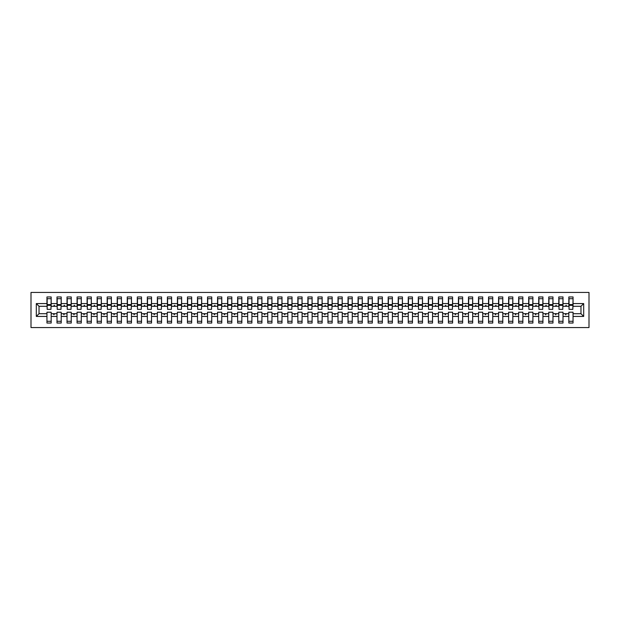 <?xml version="1.0" encoding="UTF-8"?>
<svg xmlns="http://www.w3.org/2000/svg" width="620" height="620" viewBox="0 0 620 620"><rect width="100%" height="100%" fill="white"/><g stroke="black" fill="none" stroke-linecap="round" stroke-linejoin="round"><path stroke-width="0.93" d="M31 327.562L589 327.562L589 292.438L31 292.438L31 327.562M583.683 316.425L580.971 313.712L580.971 306.288L583.683 303.575L583.683 316.425L573.043 316.425L573.043 312.209L568.827 312.209L568.827 313.712L563.007 313.712L563.007 312.209L558.79 312.209L558.79 313.712L552.97 313.712L552.97 312.209L548.754 312.209L548.754 313.712L542.934 313.712L542.934 312.209L538.718 312.209L538.718 313.712L532.898 313.712L532.898 312.209L528.682 312.209L528.682 313.712L522.861 313.712L522.861 312.209L518.646 312.209L518.646 313.712L512.825 313.712L512.825 312.209L508.609 312.209L508.609 313.712L502.789 313.712L502.789 312.209L498.573 312.209L498.573 313.712L492.753 313.712L492.753 312.209L488.537 312.209L488.537 313.712L482.716 313.712L482.716 312.209L478.5 312.209L478.5 313.712L472.68 313.712L472.68 312.209L468.464 312.209L468.464 313.712L462.644 313.712L462.644 312.209L458.436 312.209L458.436 313.712L452.608 313.712L452.608 312.209L448.4 312.209L448.4 313.712L442.571 313.712L442.571 312.209L438.363 312.209L438.363 313.712L432.543 313.712L432.543 312.209L428.327 312.209L428.327 313.712L422.507 313.712L422.507 312.209L418.291 312.209L418.291 313.712L412.471 313.712L412.471 312.209L408.255 312.209L408.255 313.712L402.434 313.712L402.434 312.209L398.218 312.209L398.218 313.712L392.398 313.712L392.398 312.209L388.182 312.209L388.182 313.712L382.362 313.712L382.362 312.209L378.146 312.209L378.146 313.712L372.326 313.712L372.326 312.209L368.11 312.209L368.11 313.712L362.289 313.712L362.289 312.209L358.073 312.209L358.073 313.712L352.253 313.712L352.253 312.209L348.037 312.209L348.037 313.712L342.217 313.712L342.217 312.209L338.001 312.209L338.001 313.712L332.18 313.712L332.18 312.209L327.964 312.209L327.964 313.712L322.144 313.712L322.144 312.209L317.928 312.209L317.928 313.712L312.108 313.712L312.108 312.209L307.892 312.209L307.892 313.712L302.072 313.712L302.072 312.209L297.856 312.209L297.856 313.712L292.036 313.712L292.036 312.209L287.82 312.209L287.82 313.712L281.999 313.712L281.999 312.209L277.783 312.209L277.783 313.712L271.963 313.712L271.963 312.209L267.747 312.209L267.747 313.712L261.927 313.712L261.927 312.209L257.711 312.209L257.711 313.712L251.891 313.712L251.891 312.209L247.674 312.209L247.674 313.712L241.854 313.712L241.854 312.209L237.638 312.209L237.638 313.712L231.818 313.712L231.818 312.209L227.602 312.209L227.602 313.712L221.782 313.712L221.782 312.209L217.566 312.209L217.566 313.712L211.746 313.712L211.746 312.209L207.529 312.209L207.529 313.712L201.709 313.712L201.709 312.209L197.493 312.209L197.493 313.712L191.673 313.712L191.673 312.209L187.457 312.209L187.457 313.712L181.637 313.712L181.637 312.209L177.429 312.209L177.429 313.712L171.6 313.712L171.6 312.209L167.392 312.209L167.392 313.712L161.564 313.712L161.564 312.209L157.356 312.209L157.356 313.712L151.536 313.712L151.536 312.209L147.32 312.209L147.32 313.712L141.5 313.712L141.5 312.209L137.284 312.209L137.284 313.712L131.463 313.712L131.463 312.209L127.247 312.209L127.247 313.712L121.427 313.712L121.427 312.209L117.211 312.209L117.211 313.712L111.391 313.712L111.391 312.209L107.175 312.209L107.175 313.712L101.355 313.712L101.355 312.209L97.139 312.209L97.139 313.712L91.318 313.712L91.318 312.209L87.102 312.209L87.102 313.712L81.282 313.712L81.282 312.209L77.066 312.209L77.066 313.712L71.246 313.712L71.246 312.209L67.03 312.209L67.03 313.712L61.21 313.712L61.21 312.209L56.994 312.209L56.994 313.712L51.173 313.712L51.173 323.043L46.957 323.043L46.957 313.712L39.029 313.712L36.316 316.425L36.316 303.575L39.029 306.288L39.029 313.712M573.043 316.425L573.043 323.043L568.827 323.043L568.827 313.712M580.971 306.288L573.043 306.288L573.043 296.957L568.827 296.957L568.827 303.575L563.007 303.575L562.805 307.791M569.028 307.791L568.827 303.575M568.827 316.425L563.007 316.425L563.007 323.043L558.79 323.043L558.79 313.712M563.007 303.575L563.007 296.957L558.79 296.957L558.79 303.575L552.97 303.575L552.769 307.791M558.992 307.791L558.79 303.575M558.79 316.425L552.97 316.425L552.97 323.043L548.754 323.043L548.754 313.712M552.97 303.575L552.97 296.957L548.754 296.957L548.754 303.575L542.934 303.575L542.732 307.791M548.956 307.791L548.754 303.575M548.754 316.425L542.934 316.425L542.934 323.043L538.718 323.043L538.718 313.712M542.934 303.575L542.934 296.957L538.718 296.957L538.718 303.575L532.898 303.575L532.696 307.791M538.919 307.791L538.718 303.575M538.718 316.425L532.898 316.425L532.898 323.043L528.682 323.043L528.682 313.712M532.898 303.575L532.898 296.957L528.682 296.957L528.682 303.575L522.861 303.575L522.66 307.791M528.883 307.791L528.682 303.575M528.682 316.425L522.861 316.425L522.861 323.043L518.646 323.043L518.646 313.712M522.861 303.575L522.861 296.957L518.646 296.957L518.646 303.575L512.825 303.575L512.624 307.791M518.847 307.791L518.646 303.575M518.646 316.425L512.825 316.425L512.825 323.043L508.609 323.043L508.609 313.712M512.825 303.575L512.825 296.957L508.609 296.957L508.609 303.575L502.789 303.575L502.588 307.791M508.811 307.791L508.609 303.575M508.609 316.425L502.789 316.425L502.789 323.043L498.573 323.043L498.573 313.712M502.789 303.575L502.789 296.957L498.573 296.957L498.573 303.575L492.753 303.575L492.551 307.791M498.775 307.791L498.573 303.575M498.573 316.425L492.753 316.425L492.753 323.043L488.537 323.043L488.537 313.712M492.753 303.575L492.753 296.957L488.537 296.957L488.537 303.575L482.716 303.575L482.515 307.791M488.738 307.791L488.537 303.575M488.537 316.425L482.716 316.425L482.716 323.043L478.5 323.043L478.5 313.712M482.716 303.575L482.716 296.957L478.5 296.957L478.5 303.575L472.68 303.575L472.479 307.791M478.702 307.791L478.5 303.575M478.5 316.425L472.68 316.425L472.68 323.043L468.464 323.043L468.464 313.712M472.68 303.575L472.68 296.957L468.464 296.957L468.464 303.575L462.644 303.575L462.45 307.791M468.666 307.791L468.464 303.575M468.464 316.425L462.644 316.425L462.644 323.043L458.436 323.043L458.436 313.712M462.644 303.575L462.644 296.957L458.436 296.957L458.436 303.575L452.608 303.575L452.414 307.791M458.63 307.791L458.436 303.575M458.436 316.425L452.608 316.425L452.608 323.043L448.4 323.043L448.4 313.712M452.608 303.575L452.608 296.957L448.4 296.957L448.4 303.575L442.571 303.575L442.378 307.791M448.593 307.791L448.4 303.575M448.4 316.425L442.571 316.425L442.571 323.043L438.363 323.043L438.363 313.712M442.571 303.575L442.571 296.957L438.363 296.957L438.363 303.575L432.543 303.575L432.341 307.791M438.557 307.791L438.363 303.575M438.363 316.425L432.543 316.425L432.543 323.043L428.327 323.043L428.327 313.712M432.543 303.575L432.543 296.957L428.327 296.957L428.327 303.575L422.507 303.575L422.305 307.791M428.529 307.791L428.327 303.575M428.327 316.425L422.507 316.425L422.507 323.043L418.291 323.043L418.291 313.712M422.507 303.575L422.507 296.957L418.291 296.957L418.291 303.575L412.471 303.575L412.269 307.791M418.492 307.791L418.291 303.575M418.291 316.425L412.471 316.425L412.471 323.043L408.255 323.043L408.255 313.712M412.471 303.575L412.471 296.957L408.255 296.957L408.255 303.575L402.434 303.575L402.233 307.791M408.456 307.791L408.255 303.575M408.255 316.425L402.434 316.425L402.434 323.043L398.218 323.043L398.218 313.712M402.434 303.575L402.434 296.957L398.218 296.957L398.218 303.575L392.398 303.575L392.197 307.791M398.42 307.791L398.218 303.575M398.218 316.425L392.398 316.425L392.398 323.043L388.182 323.043L388.182 313.712M392.398 303.575L392.398 296.957L388.182 296.957L388.182 303.575L382.362 303.575L382.16 307.791M388.384 307.791L388.182 303.575M388.182 316.425L382.362 316.425L382.362 323.043L378.146 323.043L378.146 313.712M382.362 303.575L382.362 296.957L378.146 296.957L378.146 303.575L372.326 303.575L372.124 307.791M378.347 307.791L378.146 303.575M378.146 316.425L372.326 316.425L372.326 323.043L368.11 323.043L368.11 313.712M372.326 303.575L372.326 296.957L368.11 296.957L368.11 303.575L362.289 303.575L362.088 307.791M368.311 307.791L368.11 303.575M368.11 316.425L362.289 316.425L362.289 323.043L358.073 323.043L358.073 313.712M362.289 303.575L362.289 296.957L358.073 296.957L358.073 303.575L352.253 303.575L352.051 307.791M358.275 307.791L358.073 303.575M358.073 316.425L352.253 316.425L352.253 323.043L348.037 323.043L348.037 313.712M352.253 303.575L352.253 296.957L348.037 296.957L348.037 303.575L342.217 303.575L342.015 307.791M348.238 307.791L348.037 303.575M348.037 316.425L342.217 316.425L342.217 323.043L338.001 323.043L338.001 313.712M342.217 303.575L342.217 296.957L338.001 296.957L338.001 303.575L332.18 303.575L331.979 307.791M338.202 307.791L338.001 303.575M338.001 316.425L332.18 316.425L332.18 323.043L327.964 323.043L327.964 313.712M332.18 303.575L332.18 296.957L327.964 296.957L327.964 303.575L322.144 303.575L321.943 307.791M328.166 307.791L327.964 303.575M327.964 316.425L322.144 316.425L322.144 323.043L317.928 323.043L317.928 313.712M322.144 303.575L322.144 296.957L317.928 296.957L317.928 303.575L312.108 303.575L311.906 307.791M318.13 307.791L317.928 303.575M317.928 316.425L312.108 316.425L312.108 323.043L307.892 323.043L307.892 313.712M312.108 303.575L312.108 296.957L307.892 296.957L307.892 303.575L302.072 303.575L301.87 307.791M308.094 307.791L307.892 303.575M307.892 316.425L302.072 316.425L302.072 323.043L297.856 323.043L297.856 313.712M302.072 303.575L302.072 296.957L297.856 296.957L297.856 303.575L292.036 303.575L291.834 307.791M298.057 307.791L297.856 303.575M297.856 316.425L292.036 316.425L292.036 323.043L287.82 323.043L287.82 313.712M292.036 303.575L292.036 296.957L287.82 296.957L287.82 303.575L281.999 303.575L281.798 307.791M288.021 307.791L287.82 303.575M287.82 316.425L281.999 316.425L281.999 323.043L277.783 323.043L277.783 313.712M281.999 303.575L281.999 296.957L277.783 296.957L277.783 303.575L271.963 303.575L271.762 307.791M277.985 307.791L277.783 303.575M277.783 316.425L271.963 316.425L271.963 323.043L267.747 323.043L267.747 313.712M271.963 303.575L271.963 296.957L267.747 296.957L267.747 303.575L261.927 303.575L261.725 307.791M267.949 307.791L267.747 303.575M267.747 316.425L261.927 316.425L261.927 323.043L257.711 323.043L257.711 313.712M261.927 303.575L261.927 296.957L257.711 296.957L257.711 303.575L251.891 303.575L251.689 307.791M257.912 307.791L257.711 303.575M257.711 316.425L251.891 316.425L251.891 323.043L247.674 323.043L247.674 313.712M251.891 303.575L251.891 296.957L247.674 296.957L247.674 303.575L241.854 303.575L241.653 307.791M247.876 307.791L247.674 303.575M247.674 316.425L241.854 316.425L241.854 323.043L237.638 323.043L237.638 313.712M241.854 303.575L241.854 296.957L237.638 296.957L237.638 303.575L231.818 303.575L231.617 307.791M237.84 307.791L237.638 303.575M237.638 316.425L231.818 316.425L231.818 323.043L227.602 323.043L227.602 313.712M231.818 303.575L231.818 296.957L227.602 296.957L227.602 303.575L221.782 303.575L221.58 307.791M227.804 307.791L227.602 303.575M227.602 316.425L221.782 316.425L221.782 323.043L217.566 323.043L217.566 313.712M221.782 303.575L221.782 296.957L217.566 296.957L217.566 303.575L211.746 303.575L211.544 307.791M217.767 307.791L217.566 303.575M217.566 316.425L211.746 316.425L211.746 323.043L207.529 323.043L207.529 313.712M211.746 303.575L211.746 296.957L207.529 296.957L207.529 303.575L201.709 303.575L201.508 307.791M207.731 307.791L207.529 303.575M207.529 316.425L201.709 316.425L201.709 323.043L197.493 323.043L197.493 313.712M201.709 303.575L201.709 296.957L197.493 296.957L197.493 303.575L191.673 303.575L191.472 307.791M197.695 307.791L197.493 303.575M197.493 316.425L191.673 316.425L191.673 323.043L187.457 323.043L187.457 313.712M191.673 303.575L191.673 296.957L187.457 296.957L187.457 303.575L181.637 303.575L181.443 307.791M187.659 307.791L187.457 303.575M187.457 316.425L181.637 316.425L181.637 323.043L177.429 323.043L177.429 313.712M181.637 303.575L181.637 296.957L177.429 296.957L177.429 303.575L171.6 303.575L171.407 307.791M177.622 307.791L177.429 303.575M177.429 316.425L171.6 316.425L171.6 323.043L167.392 323.043L167.392 313.712M171.6 303.575L171.6 296.957L167.392 296.957L167.392 303.575L161.564 303.575L161.37 307.791M167.586 307.791L167.392 303.575M167.392 316.425L161.564 316.425L161.564 323.043L157.356 323.043L157.356 313.712M161.564 303.575L161.564 296.957L157.356 296.957L157.356 303.575L151.536 303.575L151.334 307.791M157.55 307.791L157.356 303.575M157.356 316.425L151.536 316.425L151.536 323.043L147.32 323.043L147.32 313.712M151.536 303.575L151.536 296.957L147.32 296.957L147.32 303.575L141.5 303.575L141.298 307.791M147.521 307.791L147.32 303.575M147.32 316.425L141.5 316.425L141.5 323.043L137.284 323.043L137.284 313.712M141.5 303.575L141.5 296.957L137.284 296.957L137.284 303.575L131.463 303.575L131.262 307.791M137.485 307.791L137.284 303.575M137.284 316.425L131.463 316.425L131.463 323.043L127.247 323.043L127.247 313.712M131.463 303.575L131.463 296.957L127.247 296.957L127.247 303.575L121.427 303.575L121.225 307.791M127.449 307.791L127.247 303.575M127.247 316.425L121.427 316.425L121.427 323.043L117.211 323.043L117.211 313.712M121.427 303.575L121.427 296.957L117.211 296.957L117.211 303.575L111.391 303.575L111.189 307.791M117.413 307.791L117.211 303.575M117.211 316.425L111.391 316.425L111.391 323.043L107.175 323.043L107.175 313.712M111.391 303.575L111.391 296.957L107.175 296.957L107.175 303.575L101.355 303.575L101.153 307.791M107.376 307.791L107.175 303.575M107.175 316.425L101.355 316.425L101.355 323.043L97.139 323.043L97.139 313.712M101.355 303.575L101.355 296.957L97.139 296.957L97.139 303.575L91.318 303.575L91.117 307.791M97.34 307.791L97.139 303.575M97.139 316.425L91.318 316.425L91.318 323.043L87.102 323.043L87.102 313.712M91.318 303.575L91.318 296.957L87.102 296.957L87.102 303.575L81.282 303.575L81.081 307.791M87.304 307.791L87.102 303.575M87.102 316.425L81.282 316.425L81.282 323.043L77.066 323.043L77.066 313.712M81.282 303.575L81.282 296.957L77.066 296.957L77.066 303.575L71.246 303.575L71.044 307.791M77.267 307.791L77.066 303.575M77.066 316.425L71.246 316.425L71.246 323.043L67.03 323.043L67.03 313.712M71.246 303.575L71.246 296.957L67.03 296.957L67.03 303.575L61.21 303.575L61.008 307.791M67.231 307.791L67.03 303.575M67.03 316.425L61.21 316.425L61.21 323.043L56.994 323.043L56.994 313.712M61.21 303.575L61.21 296.957L56.994 296.957L56.994 303.575L51.173 303.575L51.173 296.957L46.957 296.957L46.957 303.575L36.316 303.575M57.195 307.791L56.994 303.575M51.173 313.712L51.173 312.209L46.957 312.209L46.957 313.712M47.159 307.791L46.957 303.575M573.043 306.288L572.841 307.791M563.007 316.425L563.007 313.712M552.97 316.425L552.97 313.712M542.934 316.425L542.934 313.712M532.898 316.425L532.898 313.712M522.861 316.425L522.861 313.712M512.825 316.425L512.825 313.712M502.789 316.425L502.789 313.712M492.753 316.425L492.753 313.712M482.716 316.425L482.716 313.712M472.68 316.425L472.68 313.712M462.644 316.425L462.644 313.712M452.608 316.425L452.608 313.712M442.571 316.425L442.571 313.712M432.543 316.425L432.543 313.712M422.507 316.425L422.507 313.712M412.471 316.425L412.471 313.712M402.434 316.425L402.434 313.712M392.398 316.425L392.398 313.712M382.362 316.425L382.362 313.712M372.326 316.425L372.326 313.712M362.289 316.425L362.289 313.712M352.253 316.425L352.253 313.712M342.217 316.425L342.217 313.712M332.18 316.425L332.18 313.712M322.144 316.425L322.144 313.712M312.108 316.425L312.108 313.712M302.072 316.425L302.072 313.712M292.036 316.425L292.036 313.712M281.999 316.425L281.999 313.712M271.963 316.425L271.963 313.712M261.927 316.425L261.927 313.712M251.891 316.425L251.891 313.712M241.854 316.425L241.854 313.712M231.818 316.425L231.818 313.712M221.782 316.425L221.782 313.712M211.746 316.425L211.746 313.712M201.709 316.425L201.709 313.712M191.673 316.425L191.673 313.712M181.637 316.425L181.637 313.712M171.6 316.425L171.6 313.712M161.564 316.425L161.564 313.712M151.536 316.425L151.536 313.712M141.5 316.425L141.5 313.712M131.463 316.425L131.463 313.712M121.427 316.425L121.427 313.712M111.391 316.425L111.391 313.712M101.355 316.425L101.355 313.712M91.318 316.425L91.318 313.712M81.282 316.425L81.282 313.712M71.246 316.425L71.246 313.712M61.21 316.425L61.21 313.712M583.683 303.575L573.043 303.575M56.994 316.425L51.173 316.425M46.957 316.425L36.316 316.425M565.3 306.288L566.533 306.288L566.168 305.28L565.3 306.288L563.007 306.288M568.827 306.288L566.533 306.288M565.3 313.712L565.665 314.72L566.533 313.712M555.264 306.288L556.496 306.288L556.132 305.28L555.264 306.288L552.97 306.288M558.79 306.288L556.496 306.288M555.264 313.712L555.629 314.72L556.496 313.712M545.228 306.288L546.46 306.288L546.096 305.28L545.228 306.288L542.934 306.288M548.754 306.288L546.46 306.288M545.228 313.712L545.592 314.72L546.46 313.712M535.192 306.288L536.424 306.288L536.06 305.28L535.192 306.288L532.898 306.288M538.718 306.288L536.424 306.288M535.192 313.712L535.556 314.72L536.424 313.712M525.156 306.288L526.388 306.288L526.024 305.28L525.156 306.288L522.861 306.288M528.682 306.288L526.388 306.288M525.156 313.712L525.52 314.72L526.388 313.712M515.119 306.288L516.351 306.288L515.987 305.28L515.119 306.288L512.825 306.288M518.646 306.288L516.351 306.288M515.119 313.712L515.484 314.72L516.351 313.712M505.083 306.288L506.315 306.288L505.951 305.28L505.083 306.288L502.789 306.288M508.609 306.288L506.315 306.288M505.083 313.712L505.447 314.72L506.315 313.712M495.047 306.288L496.279 306.288L495.915 305.28L495.047 306.288L492.753 306.288M498.573 306.288L496.279 306.288M495.047 313.712L495.411 314.72L496.279 313.712M485.011 306.288L486.243 306.288L485.879 305.28L485.011 306.288L482.716 306.288M488.537 306.288L486.243 306.288M485.011 313.712L485.375 314.72L486.243 313.712M474.974 306.288L476.207 306.288L475.842 305.28L474.974 306.288L472.68 306.288M478.5 306.288L476.207 306.288M474.974 313.712L475.346 314.72L476.207 313.712M464.938 306.288L466.17 306.288L465.806 305.28L464.938 306.288L462.644 306.288M468.464 306.288L466.17 306.288M464.938 313.712L465.31 314.72L466.17 313.712M454.902 306.288L456.134 306.288L455.77 305.28L454.902 306.288L452.608 306.288M458.436 306.288L456.134 306.288M454.902 313.712L455.274 314.72L456.134 313.712M444.873 306.288L446.106 306.288L445.733 305.28L444.873 306.288L442.571 306.288M448.4 306.288L446.106 306.288M444.873 313.712L445.238 314.72L446.106 313.712M434.837 306.288L436.069 306.288L435.697 305.28L434.837 306.288L432.543 306.288M438.363 306.288L436.069 306.288M434.837 313.712L435.201 314.72L436.069 313.712M424.801 306.288L426.033 306.288L425.661 305.28L424.801 306.288L422.507 306.288M428.327 306.288L426.033 306.288M424.801 313.712L425.165 314.72L426.033 313.712M414.764 306.288L415.997 306.288L415.625 305.28L414.764 306.288L412.471 306.288M418.291 306.288L415.997 306.288M414.764 313.712L415.129 314.72L415.997 313.712M404.728 306.288L405.961 306.288L405.596 305.28L404.728 306.288L402.434 306.288M408.255 306.288L405.961 306.288M404.728 313.712L405.093 314.72L405.961 313.712M394.692 306.288L395.924 306.288L395.56 305.28L394.692 306.288L392.398 306.288M398.218 306.288L395.924 306.288M394.692 313.712L395.056 314.72L395.924 313.712M384.656 306.288L385.888 306.288L385.524 305.28L384.656 306.288L382.362 306.288M388.182 306.288L385.888 306.288M384.656 313.712L385.02 314.72L385.888 313.712M374.62 306.288L375.852 306.288L375.488 305.28L374.62 306.288L372.326 306.288M378.146 306.288L375.852 306.288M374.62 313.712L374.984 314.72L375.852 313.712M364.583 306.288L365.815 306.288L365.451 305.28L364.583 306.288L362.289 306.288M368.11 306.288L365.815 306.288M364.583 313.712L364.947 314.72L365.815 313.712M354.547 306.288L355.779 306.288L355.415 305.28L354.547 306.288L352.253 306.288M358.073 306.288L355.779 306.288M354.547 313.712L354.911 314.72L355.779 313.712M344.511 306.288L345.743 306.288L345.379 305.28L344.511 306.288L342.217 306.288M348.037 306.288L345.743 306.288M344.511 313.712L344.875 314.72L345.743 313.712M334.474 306.288L335.707 306.288L335.342 305.28L334.474 306.288L332.18 306.288M338.001 306.288L335.707 306.288M334.474 313.712L334.839 314.72L335.707 313.712M324.438 306.288L325.671 306.288L325.306 305.28L324.438 306.288L322.144 306.288M327.964 306.288L325.671 306.288M324.438 313.712L324.803 314.72L325.671 313.712M314.402 306.288L315.634 306.288L315.27 305.28L314.402 306.288L312.108 306.288M317.928 306.288L315.634 306.288M314.402 313.712L314.766 314.72L315.634 313.712M304.366 306.288L305.598 306.288L305.234 305.28L304.366 306.288L302.072 306.288M307.892 306.288L305.598 306.288M304.366 313.712L304.73 314.72L305.598 313.712M294.329 306.288L295.562 306.288L295.197 305.28L294.329 306.288L292.036 306.288M297.856 306.288L295.562 306.288M294.329 313.712L294.694 314.72L295.562 313.712M284.293 306.288L285.526 306.288L285.161 305.28L284.293 306.288L281.999 306.288M287.82 306.288L285.526 306.288M284.293 313.712L284.658 314.72L285.526 313.712M274.257 306.288L275.489 306.288L275.125 305.28L274.257 306.288L271.963 306.288M277.783 306.288L275.489 306.288M274.257 313.712L274.621 314.72L275.489 313.712M264.221 306.288L265.453 306.288L265.089 305.28L264.221 306.288L261.927 306.288M267.747 306.288L265.453 306.288M264.221 313.712L264.585 314.72L265.453 313.712M254.185 306.288L255.417 306.288L255.053 305.28L254.185 306.288L251.891 306.288M257.711 306.288L255.417 306.288M254.185 313.712L254.549 314.72L255.417 313.712M244.148 306.288L245.381 306.288L245.016 305.28L244.148 306.288L241.854 306.288M247.674 306.288L245.381 306.288M244.148 313.712L244.513 314.72L245.381 313.712M234.112 306.288L235.344 306.288L234.98 305.28L234.112 306.288L231.818 306.288M237.638 306.288L235.344 306.288M234.112 313.712L234.476 314.72L235.344 313.712M224.076 306.288L225.308 306.288L224.944 305.28L224.076 306.288L221.782 306.288M227.602 306.288L225.308 306.288M224.076 313.712L224.44 314.72L225.308 313.712M214.04 306.288L215.272 306.288L214.908 305.28L214.04 306.288L211.746 306.288M217.566 306.288L215.272 306.288M214.04 313.712L214.404 314.72L215.272 313.712M204.003 306.288L205.236 306.288L204.871 305.28L204.003 306.288L201.709 306.288M207.529 306.288L205.236 306.288M204.003 313.712L204.375 314.72L205.236 313.712M193.967 306.288L195.199 306.288L194.835 305.28L193.967 306.288L191.673 306.288M197.493 306.288L195.199 306.288M193.967 313.712L194.339 314.72L195.199 313.712M183.931 306.288L185.163 306.288L184.799 305.28L183.931 306.288L181.637 306.288M187.457 306.288L185.163 306.288M183.931 313.712L184.303 314.72L185.163 313.712M173.894 306.288L175.127 306.288L174.763 305.28L173.894 306.288L171.6 306.288M177.429 306.288L175.127 306.288M173.894 313.712L174.267 314.72L175.127 313.712M163.866 306.288L165.098 306.288L164.726 305.28L163.866 306.288L161.564 306.288M167.392 306.288L165.098 306.288M163.866 313.712L164.23 314.72L165.098 313.712M153.83 306.288L155.062 306.288L154.69 305.28L153.83 306.288L151.536 306.288M157.356 306.288L155.062 306.288M153.83 313.712L154.194 314.72L155.062 313.712M143.793 306.288L145.026 306.288L144.654 305.28L143.793 306.288L141.5 306.288M147.32 306.288L145.026 306.288M143.793 313.712L144.158 314.72L145.026 313.712M133.757 306.288L134.99 306.288L134.625 305.28L133.757 306.288L131.463 306.288M137.284 306.288L134.99 306.288M133.757 313.712L134.121 314.72L134.99 313.712M123.721 306.288L124.953 306.288L124.589 305.28L123.721 306.288L121.427 306.288M127.247 306.288L124.953 306.288M123.721 313.712L124.085 314.72L124.953 313.712M113.685 306.288L114.917 306.288L114.553 305.28L113.685 306.288L111.391 306.288M117.211 306.288L114.917 306.288M113.685 313.712L114.049 314.72L114.917 313.712M103.649 306.288L104.881 306.288L104.517 305.28L103.649 306.288L101.355 306.288M107.175 306.288L104.881 306.288M103.649 313.712L104.013 314.72L104.881 313.712M93.612 306.288L94.844 306.288L94.48 305.28L93.612 306.288L91.318 306.288M97.139 306.288L94.844 306.288M93.612 313.712L93.977 314.72L94.844 313.712M83.576 306.288L84.808 306.288L84.444 305.28L83.576 306.288L81.282 306.288M87.102 306.288L84.808 306.288M83.576 313.712L83.94 314.72L84.808 313.712M73.54 306.288L74.772 306.288L74.408 305.28L73.54 306.288L71.246 306.288M77.066 306.288L74.772 306.288M73.54 313.712L73.904 314.72L74.772 313.712M63.504 306.288L64.736 306.288L64.371 305.28L63.504 306.288L61.21 306.288M67.03 306.288L64.736 306.288M63.504 313.712L63.868 314.72L64.736 313.712M53.467 306.288L54.7 306.288L54.335 305.28L53.467 306.288L51.173 306.288L51.173 303.575M56.994 306.288L54.7 306.288M53.467 313.712L53.831 314.72L54.7 313.712M51.173 306.288L50.972 307.791M46.957 306.288L39.029 306.288M580.971 313.712L573.043 313.712M47.159 305.335L47.159 298.708L51.173 298.708L50.972 309.349L47.159 309.349L47.159 305.335L50.972 305.335M46.957 321.292L51.173 321.292M57.195 305.335L57.195 298.708L61.21 298.708L61.008 309.349L57.195 309.349L57.195 305.335L61.008 305.335M56.994 321.292L61.21 321.292M67.231 305.335L67.231 298.708L71.246 298.708L71.044 309.349L67.231 309.349L67.231 305.335L71.044 305.335M67.03 321.292L71.246 321.292M77.267 305.335L77.267 298.708L81.282 298.708L81.081 309.349L77.267 309.349L77.267 305.335L81.081 305.335M77.066 321.292L81.282 321.292M87.304 305.335L87.304 298.708L91.318 298.708L91.117 309.349L87.304 309.349L87.304 305.335L91.117 305.335M87.102 321.292L91.318 321.292M97.34 305.335L97.34 298.708L101.355 298.708L101.153 309.349L97.34 309.349L97.34 305.335L101.153 305.335M97.139 321.292L101.355 321.292M107.376 305.335L107.376 298.708L111.391 298.708L111.189 309.349L107.376 309.349L107.376 305.335L111.189 305.335M107.175 321.292L111.391 321.292M117.413 305.335L117.413 298.708L121.427 298.708L121.225 309.349L117.413 309.349L117.413 305.335L121.225 305.335M117.211 321.292L121.427 321.292M127.449 305.335L127.449 298.708L131.463 298.708L131.262 309.349L127.449 309.349L127.449 305.335L131.262 305.335M127.247 321.292L131.463 321.292M137.485 305.335L137.485 298.708L141.5 298.708L141.298 309.349L137.485 309.349L137.485 305.335L141.298 305.335M137.284 321.292L141.5 321.292M147.521 305.335L147.521 298.708L151.536 298.708L151.334 309.349L147.521 309.349L147.521 305.335L151.334 305.335M147.32 321.292L151.536 321.292M157.55 305.335L157.55 298.708L161.564 298.708L161.37 309.349L157.55 309.349L157.55 305.335L161.37 305.335M157.356 321.292L161.564 321.292M167.586 305.335L167.586 298.708L171.6 298.708L171.407 309.349L167.586 309.349L167.586 305.335L171.407 305.335M167.392 321.292L171.6 321.292M177.622 305.335L177.622 298.708L181.637 298.708L181.443 309.349L177.622 309.349L177.622 305.335L181.443 305.335M177.429 321.292L181.637 321.292M187.659 305.335L187.659 298.708L191.673 298.708L191.472 309.349L187.659 309.349L187.659 305.335L191.472 305.335M187.457 321.292L191.673 321.292M197.695 305.335L197.695 298.708L201.709 298.708L201.508 309.349L197.695 309.349L197.695 305.335L201.508 305.335M197.493 321.292L201.709 321.292M207.731 305.335L207.731 298.708L211.746 298.708L211.544 309.349L207.731 309.349L207.731 305.335L211.544 305.335M207.529 321.292L211.746 321.292M217.767 305.335L217.767 298.708L221.782 298.708L221.58 309.349L217.767 309.349L217.767 305.335L221.58 305.335M217.566 321.292L221.782 321.292M227.804 305.335L227.804 298.708L231.818 298.708L231.617 309.349L227.804 309.349L227.804 305.335L231.617 305.335M227.602 321.292L231.818 321.292M237.84 305.335L237.84 298.708L241.854 298.708L241.653 309.349L237.84 309.349L237.84 305.335L241.653 305.335M237.638 321.292L241.854 321.292M247.876 305.335L247.876 298.708L251.891 298.708L251.689 309.349L247.876 309.349L247.876 305.335L251.689 305.335M247.674 321.292L251.891 321.292M257.912 305.335L257.912 298.708L261.927 298.708L261.725 309.349L257.912 309.349L257.912 305.335L261.725 305.335M257.711 321.292L261.927 321.292M267.949 305.335L267.949 298.708L271.963 298.708L271.762 309.349L267.949 309.349L267.949 305.335L271.762 305.335M267.747 321.292L271.963 321.292M277.985 305.335L277.985 298.708L281.999 298.708L281.798 309.349L277.985 309.349L277.985 305.335L281.798 305.335M277.783 321.292L281.999 321.292M288.021 305.335L288.021 298.708L292.036 298.708L291.834 309.349L288.021 309.349L288.021 305.335L291.834 305.335M287.82 321.292L292.036 321.292M298.057 305.335L298.057 298.708L302.072 298.708L301.87 309.349L298.057 309.349L298.057 305.335L301.87 305.335M297.856 321.292L302.072 321.292M308.094 305.335L308.094 298.708L312.108 298.708L311.906 309.349L308.094 309.349L308.094 305.335L311.906 305.335M307.892 321.292L312.108 321.292M318.13 305.335L318.13 298.708L322.144 298.708L321.943 309.349L318.13 309.349L318.13 305.335L321.943 305.335M317.928 321.292L322.144 321.292M328.166 305.335L328.166 298.708L332.18 298.708L331.979 309.349L328.166 309.349L328.166 305.335L331.979 305.335M327.964 321.292L332.18 321.292M338.202 305.335L338.202 298.708L342.217 298.708L342.015 309.349L338.202 309.349L338.202 305.335L342.015 305.335M338.001 321.292L342.217 321.292M348.238 305.335L348.238 298.708L352.253 298.708L352.051 309.349L348.238 309.349L348.238 305.335L352.051 305.335M348.037 321.292L352.253 321.292M358.275 305.335L358.275 298.708L362.289 298.708L362.088 309.349L358.275 309.349L358.275 305.335L362.088 305.335M358.073 321.292L362.289 321.292M368.311 305.335L368.311 298.708L372.326 298.708L372.124 309.349L368.311 309.349L368.311 305.335L372.124 305.335M368.11 321.292L372.326 321.292M378.347 305.335L378.347 298.708L382.362 298.708L382.16 309.349L378.347 309.349L378.347 305.335L382.16 305.335M378.146 321.292L382.362 321.292M388.384 305.335L388.384 298.708L392.398 298.708L392.197 309.349L388.384 309.349L388.384 305.335L392.197 305.335M388.182 321.292L392.398 321.292M398.42 305.335L398.42 298.708L402.434 298.708L402.233 309.349L398.42 309.349L398.42 305.335L402.233 305.335M398.218 321.292L402.434 321.292M408.456 305.335L408.456 298.708L412.471 298.708L412.269 309.349L408.456 309.349L408.456 305.335L412.269 305.335M408.255 321.292L412.471 321.292M418.492 305.335L418.492 298.708L422.507 298.708L422.305 309.349L418.492 309.349L418.492 305.335L422.305 305.335M418.291 321.292L422.507 321.292M428.529 305.335L428.529 298.708L432.543 298.708L432.341 309.349L428.529 309.349L428.529 305.335L432.341 305.335M428.327 321.292L432.543 321.292M438.557 305.335L438.557 298.708L442.571 298.708L442.378 309.349L438.557 309.349L438.557 305.335L442.378 305.335M438.363 321.292L442.571 321.292M448.593 305.335L448.593 298.708L452.608 298.708L452.414 309.349L448.593 309.349L448.593 305.335L452.414 305.335M448.4 321.292L452.608 321.292M458.63 305.335L458.63 298.708L462.644 298.708L462.45 309.349L458.63 309.349L458.63 305.335L462.45 305.335M458.436 321.292L462.644 321.292M468.666 305.335L468.666 298.708L472.68 298.708L472.479 309.349L468.666 309.349L468.666 305.335L472.479 305.335M468.464 321.292L472.68 321.292M478.702 305.335L478.702 298.708L482.716 298.708L482.515 309.349L478.702 309.349L478.702 305.335L482.515 305.335M478.5 321.292L482.716 321.292M488.738 305.335L488.738 298.708L492.753 298.708L492.551 309.349L488.738 309.349L488.738 305.335L492.551 305.335M488.537 321.292L492.753 321.292M498.775 305.335L498.775 298.708L502.789 298.708L502.588 309.349L498.775 309.349L498.775 305.335L502.588 305.335M498.573 321.292L502.789 321.292M508.811 305.335L508.811 298.708L512.825 298.708L512.624 309.349L508.811 309.349L508.811 305.335L512.624 305.335M508.609 321.292L512.825 321.292M518.847 305.335L518.847 298.708L522.861 298.708L522.66 309.349L518.847 309.349L518.847 305.335L522.66 305.335M518.646 321.292L522.861 321.292M528.883 305.335L528.883 298.708L532.898 298.708L532.696 309.349L528.883 309.349L528.883 305.335L532.696 305.335M528.682 321.292L532.898 321.292M538.919 305.335L538.919 298.708L542.934 298.708L542.732 309.349L538.919 309.349L538.919 305.335L542.732 305.335M538.718 321.292L542.934 321.292M548.956 305.335L548.956 298.708L552.97 298.708L552.769 309.349L548.956 309.349L548.956 305.335L552.769 305.335M548.754 321.292L552.97 321.292M558.992 305.335L558.992 298.708L563.007 298.708L562.805 309.349L558.992 309.349L558.992 305.335L562.805 305.335M558.79 321.292L563.007 321.292M569.028 305.335L569.028 298.708L573.043 298.708L572.841 309.349L569.028 309.349L569.028 305.335L572.841 305.335M568.827 321.292L573.043 321.292M47.159 304.73L50.972 304.73M57.195 304.73L61.008 304.73M67.231 304.73L71.044 304.73M77.267 304.73L81.081 304.73M87.304 304.73L91.117 304.73M97.34 304.73L101.153 304.73M107.376 304.73L111.189 304.73M117.413 304.73L121.225 304.73M127.449 304.73L131.262 304.73M137.485 304.73L141.298 304.73M147.521 304.73L151.334 304.73M157.55 304.73L161.37 304.73M167.586 304.73L171.407 304.73M177.622 304.73L181.443 304.73M187.659 304.73L191.472 304.73M197.695 304.73L201.508 304.73M207.731 304.73L211.544 304.73M217.767 304.73L221.58 304.73M227.804 304.73L231.617 304.73M237.84 304.73L241.653 304.73M247.876 304.73L251.689 304.73M257.912 304.73L261.725 304.73M267.949 304.73L271.762 304.73M277.985 304.73L281.798 304.73M288.021 304.73L291.834 304.73M298.057 304.73L301.87 304.73M308.094 304.73L311.906 304.73M318.13 304.73L321.943 304.73M328.166 304.73L331.979 304.73M338.202 304.73L342.015 304.73M348.238 304.73L352.051 304.73M358.275 304.73L362.088 304.73M368.311 304.73L372.124 304.73M378.347 304.73L382.16 304.73M388.384 304.73L392.197 304.73M398.42 304.73L402.233 304.73M408.456 304.73L412.269 304.73M418.492 304.73L422.305 304.73M428.529 304.73L432.341 304.73M438.557 304.73L442.378 304.73M448.593 304.73L452.414 304.73M458.63 304.73L462.45 304.73M468.666 304.73L472.479 304.73M478.702 304.73L482.515 304.73M488.738 304.73L492.551 304.73M498.775 304.73L502.588 304.73M508.811 304.73L512.624 304.73M518.847 304.73L522.66 304.73M528.883 304.73L532.696 304.73M538.919 304.73L542.732 304.73M548.956 304.73L552.769 304.73M558.992 304.73L562.805 304.73M569.028 304.73L572.841 304.73M47.159 304.583L50.972 304.583M57.195 304.583L61.008 304.583M67.231 304.583L71.044 304.583M77.267 304.583L81.081 304.583M87.304 304.583L91.117 304.583M97.34 304.583L101.153 304.583M107.376 304.583L111.189 304.583M117.413 304.583L121.225 304.583M127.449 304.583L131.262 304.583M137.485 304.583L141.298 304.583M147.521 304.583L151.334 304.583M157.55 304.583L161.37 304.583M167.586 304.583L171.407 304.583M177.622 304.583L181.443 304.583M187.659 304.583L191.472 304.583M197.695 304.583L201.508 304.583M207.731 304.583L211.544 304.583M217.767 304.583L221.58 304.583M227.804 304.583L231.617 304.583M237.84 304.583L241.653 304.583M247.876 304.583L251.689 304.583M257.912 304.583L261.725 304.583M267.949 304.583L271.762 304.583M277.985 304.583L281.798 304.583M288.021 304.583L291.834 304.583M298.057 304.583L301.87 304.583M308.094 304.583L311.906 304.583M318.13 304.583L321.943 304.583M328.166 304.583L331.979 304.583M338.202 304.583L342.015 304.583M348.238 304.583L352.051 304.583M358.275 304.583L362.088 304.583M368.311 304.583L372.124 304.583M378.347 304.583L382.16 304.583M388.384 304.583L392.197 304.583M398.42 304.583L402.233 304.583M408.456 304.583L412.269 304.583M418.492 304.583L422.305 304.583M428.529 304.583L432.341 304.583M438.557 304.583L442.378 304.583M448.593 304.583L452.414 304.583M458.63 304.583L462.45 304.583M468.666 304.583L472.479 304.583M478.702 304.583L482.515 304.583M488.738 304.583L492.551 304.583M498.775 304.583L502.588 304.583M508.811 304.583L512.624 304.583M518.847 304.583L522.66 304.583M528.883 304.583L532.696 304.583M538.919 304.583L542.732 304.583M548.956 304.583L552.769 304.583M558.992 304.583L562.805 304.583M569.028 304.583L572.841 304.583"/></g></svg>

